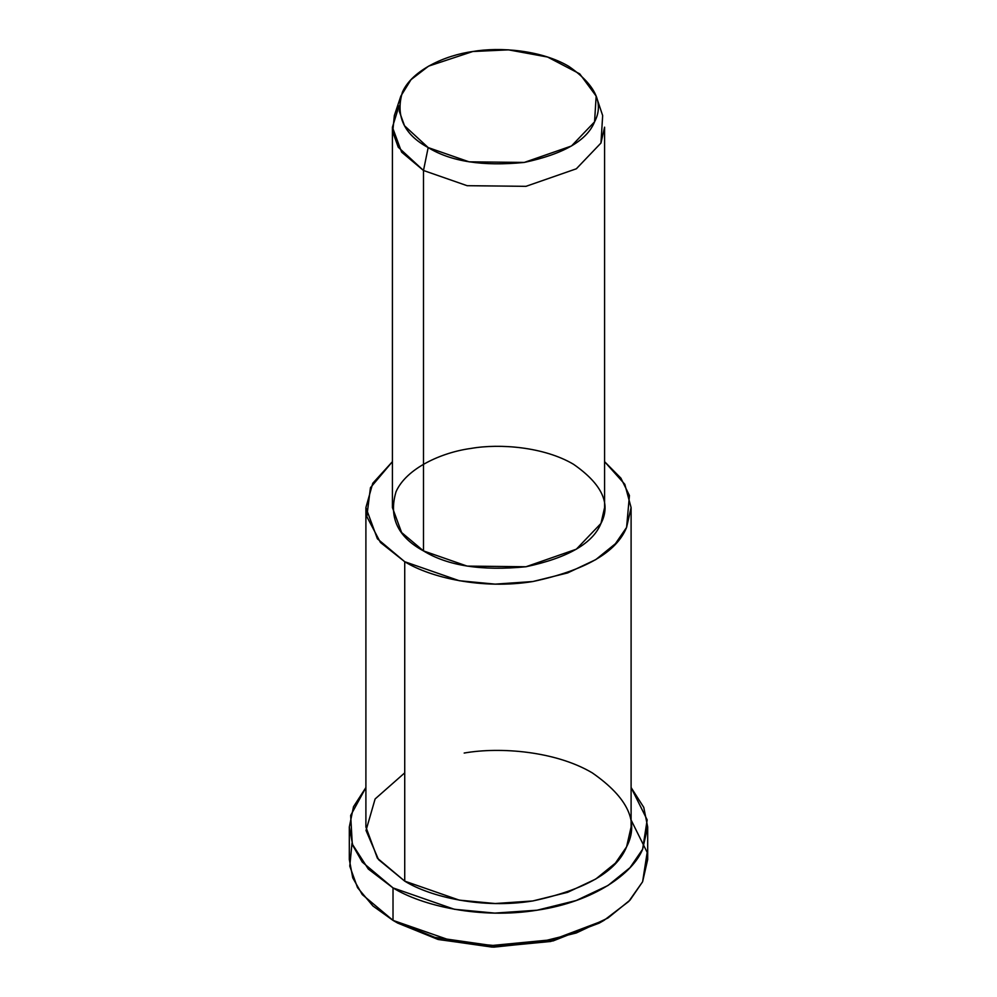 <?xml version="1.0" encoding="UTF-8"?>
<svg xmlns="http://www.w3.org/2000/svg" width="997" height="997" viewBox="0 0 997 997"><rect width="100%" height="100%" fill="white"/><g stroke="black" fill="none" stroke-linecap="round" stroke-linejoin="round"><path stroke-width="1.5" d="M601.59 921.739L553.148 940.906L493.789 947.15L438.493 939.548L397.703 923.085L393.017 920.381L397.703 923.085L437.783 939.361L492.069 947.113L550.705 941.48L599.297 923.085L603.995 920.381L553.136 939.623L491.77 945.517L434.966 937.404L393.005 920.381L372.953 905.999L357.537 887.666L349.773 866.169L351.991 843.238M631.101 820.02L647.178 852.385L642.604 881.772L628.758 901.462L603.995 920.381M400.844 96.098L394.338 115.577L392.731 131.891L398.239 147.207L423.488 170.487L428.174 147.581L404.508 125.747L399.336 111.402L400.844 96.098L411.026 79.648L428.56 66.151L472.765 51.52L508.495 49.85L547.59 57.041L579.743 73.865L596.156 96.098L594.561 121.846L571.48 145.986L524.235 162.436L469.089 161.826L428.174 147.581L423.488 170.487L467.119 185.691L525.955 186.339L576.341 168.792L600.967 143.032L602.662 115.577L596.156 96.098M428.174 147.581C450.868 161.576 482.897 166.524 524.235 162.436C563.579 154.049 587.021 140.515 594.561 121.846C604.207 103.501 595.62 85.007 568.826 66.375C541.346 50.087 499.746 46.772 472.765 51.52C445.273 55.196 412.122 70.077 402.439 92.123C395.36 115.988 403.935 134.47 428.174 147.581M392.419 127.18L392.419 507.585L401.617 532.535L423.488 550.905L423.488 170.487L423.488 550.905L467.119 566.097L525.955 566.757L576.341 549.197L600.967 523.437L604.581 507.585L604.581 127.18L600.967 143.032L576.341 168.792L525.955 186.339L467.119 185.691L423.488 170.487L401.617 152.13L392.419 127.18L399.062 105.844M365.899 507.585L365.899 826.999L377.389 858.18L404.732 881.136L404.732 561.722C430.417 577.599 482.274 589.775 532.822 581.538C585.276 570.346 616.532 552.301 626.59 527.401L629.443 495.521L620.882 478.124L604.581 461.661L624.807 484.28L631.101 507.585L626.59 527.401L615.398 543.739L595.807 559.604L567.642 572.926L532.822 581.538L495.197 584.13L459.281 580.728L404.732 561.722L377.389 538.779L365.899 507.585L372.766 483.271L392.419 461.661L370.448 487.695L366.809 516.583L380.43 542.455L404.732 561.722L404.732 881.136L459.281 900.129L495.197 903.531L532.822 900.952L567.642 892.327L595.807 879.005L615.398 863.14L626.59 846.814L631.101 826.999L631.101 507.585M423.488 550.905C397.641 536.922 388.481 517.206 396.033 491.733C406.365 468.229 441.721 452.351 471.045 448.426C499.833 443.366 544.2 446.905 573.512 464.278C602.101 484.156 611.248 503.871 600.967 523.437C592.928 543.353 567.929 557.797 525.955 566.757C481.85 571.107 447.703 565.822 423.488 550.905M349.311 826.999L349.311 859.476L352.751 877.859L362.26 894.571L393.017 920.381L393.017 887.903C421.905 905.75 480.255 919.458 537.109 910.199C594.374 901.799 633.045 873.085 642.604 849.294L647.178 819.895L631.101 787.543L643.763 807.371L647.689 826.999L642.604 849.294L630.004 867.664L607.971 885.51L576.278 900.49L537.109 910.199L494.786 913.102L454.37 909.276L393.017 887.903L362.26 862.081L352.751 845.381L349.311 826.999L353.511 806.723L365.899 787.543L350.67 815.446L352.277 844.085L368.292 869.023L393.017 887.903L393.017 920.381L454.37 941.754L494.786 945.58L537.109 942.676L576.278 932.98L607.971 918L630.004 900.141L642.604 881.772L647.689 859.476L647.689 826.999M464.178 753.047C500.158 746.716 555.628 751.14 592.268 772.862C627.998 797.7 639.438 822.351 626.59 846.814C616.532 871.702 585.276 889.748 532.822 900.952C482.274 909.177 430.417 897.001 404.732 881.136L378.524 859.601L366.024 830.451L375.109 798.958L404.732 772.862M397.703 923.085L393.005 920.381"/></g></svg>
